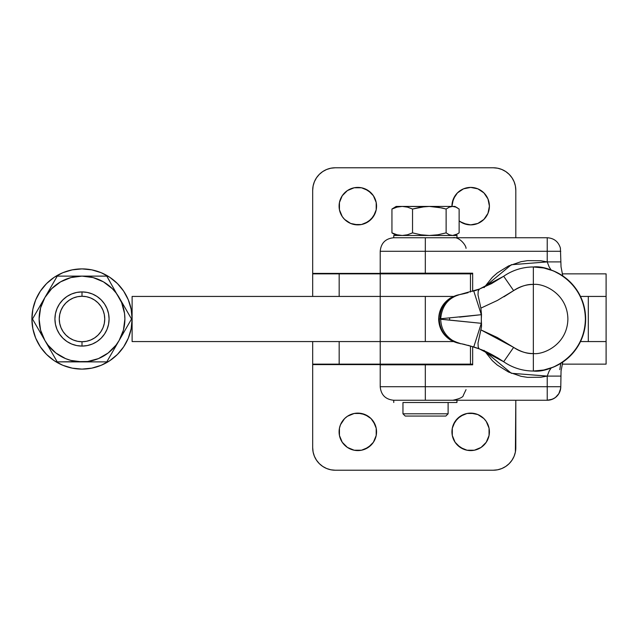 <?xml version="1.0" encoding="UTF-8"?>
<svg xmlns="http://www.w3.org/2000/svg" width="638" height="638" viewBox="0 0 638 638"><rect width="100%" height="100%" fill="white"/><g stroke="black" fill="none" stroke-linecap="round" stroke-linejoin="round"><path stroke-width="0.96" d="M489.051 202.493L489.41 206.146L487.982 198.976L483.923 192.899L477.846 188.84L470.677 187.412A18.733 18.733 0 0 0 451.943 206.417L453.371 198.976L457.43 192.899L463.507 188.84L470.677 187.412A18.733 18.733 0 0 1 489.41 206.146A18.733 18.733 0 0 1 470.677 224.879L463.507 223.452L459.129 220.9A18.733 18.733 0 0 0 470.677 224.879L467.024 224.52L460.269 221.721M361.475 224.52L357.822 224.879A18.733 18.733 0 0 1 339.089 206.146A18.733 18.733 0 0 1 357.822 187.412A18.733 18.733 0 0 1 376.556 206.146A18.733 18.733 0 0 1 357.822 224.879L350.653 223.452L344.576 219.392L342.247 216.553L339.448 209.798L339.448 202.493L342.247 195.738L347.415 190.571L354.17 187.771L361.475 187.771L368.23 190.571L373.397 195.738L376.197 202.493L376.197 209.798L373.397 216.553L368.23 221.721L361.475 224.52L354.17 224.52M467.024 413.48L470.677 413.121A18.733 18.733 0 0 1 489.41 431.854A18.733 18.733 0 0 1 470.677 450.587A18.733 18.733 0 0 1 451.943 431.854A18.733 18.733 0 0 1 470.677 413.121L477.846 414.548L483.923 418.608L486.252 421.447L489.051 428.202L489.051 435.507L486.252 442.262L481.084 447.429L474.329 450.229L467.024 450.229L460.269 447.429L455.101 442.262L452.302 435.507L452.302 428.202L455.101 421.447L460.269 416.279L467.024 413.48L474.329 413.48M354.17 413.48L357.822 413.121A18.733 18.733 0 0 1 376.556 431.854A18.733 18.733 0 0 1 357.822 450.587A18.733 18.733 0 0 1 339.089 431.854A18.733 18.733 0 0 1 357.822 413.121L364.992 414.548L371.069 418.608L373.397 421.447L376.197 428.202L376.197 435.507L373.397 442.262L368.23 447.429L361.475 450.229L354.17 450.229L347.415 447.429L342.247 442.262L339.448 435.507L339.448 428.202L340.517 424.685L344.576 418.608L347.415 416.279L354.17 413.48L361.475 413.48L368.23 416.279M335.253 470.222L493.246 470.222L497.648 469.791L501.883 468.507L505.782 466.418L509.204 463.611L512.011 460.189L514.1 456.29L515.384 452.055L515.815 400.257L515.815 447.653A22.569 22.569 0 0 1 493.246 470.222L335.253 470.222A22.569 22.569 0 0 1 312.684 447.653L313.114 452.055L314.398 456.29L316.488 460.189L319.287 463.611L322.708 466.418L326.616 468.507L330.851 469.791L335.253 470.222M501.883 468.507L505.782 466.418M514.1 456.29L515.384 452.055M472.67 364.593L439.08 364.593L472.67 364.593M411.805 364.593L312.684 364.593L312.684 447.653L312.684 364.139L339.169 364.139L312.684 364.139L312.684 341.569L312.684 364.593L411.805 364.593M322.708 466.418L326.616 468.507M463.507 449.16L457.43 445.101L455.101 442.262L452.302 435.507L451.943 431.854M453.371 424.685L457.43 418.608L463.507 414.548M489.41 431.854L489.051 435.507M487.982 439.024L486.252 442.262M339.448 435.507L339.089 431.854M371.069 418.608L375.128 424.685M376.556 431.854L376.197 435.507L373.397 442.262L371.069 445.101L364.992 449.16M606.068 364.139L562.245 364.139L606.1 364.139L606.1 341.569L580.492 341.569L606.028 341.569M380.208 364.139L339.169 364.139L339.169 341.569L339.169 364.139L470.469 364.139L380.224 364.139L380.208 341.569L453.427 341.569L425.315 341.569L425.315 296.431L425.315 341.569L380.208 341.569L424.095 341.569M606.068 341.569L587.726 341.569M493.246 167.778L335.253 167.778L330.851 168.209L326.616 169.493L322.708 171.582L319.287 174.389L316.488 177.811L314.398 181.71L313.114 185.945L312.684 190.347L312.684 273.407L411.805 273.407L312.684 273.407L312.684 190.347A22.569 22.569 0 0 1 335.253 167.778L493.246 167.778A22.569 22.569 0 0 1 515.815 190.347L515.384 185.945L514.1 181.71L512.011 177.811L509.204 174.389L505.782 171.582L501.883 169.493L497.648 168.209L493.246 167.778M474.329 224.52L470.677 224.879L477.846 223.452L483.923 219.392L487.982 213.315L489.41 206.146M505.782 171.582L501.883 169.493M326.616 169.493L322.708 171.582M314.398 181.71L313.114 185.945M439.08 273.407L472.67 273.407L439.08 273.407M515.815 237.743L515.815 190.347L515.815 237.743M451.943 206.146L452.302 202.493L455.101 195.738L457.43 192.899L463.507 188.84M339.089 206.146L339.448 202.493M340.517 198.976L342.247 195.738M364.992 188.84L371.069 192.899L373.397 195.738L376.197 202.493L376.556 206.146M375.128 213.315L371.069 219.392L364.992 223.452M587.726 296.431L606.068 296.431M312.684 273.861L312.684 296.431L312.684 273.407L312.684 273.861L472.67 273.861L312.684 273.861M580.492 296.431L588.316 296.431L588.316 341.569L606.1 341.569L606.1 296.431L580.492 296.431L606.1 296.431L606.1 273.861L562.245 273.861L606.068 273.861M339.169 296.431L339.169 273.861L339.169 296.431M87.294 345.565L82.007 346.083A27.083 27.083 0 0 1 54.924 319A27.083 27.083 0 0 1 82.007 291.917A27.083 27.083 0 0 0 54.924 319A27.083 27.083 0 0 0 82.007 346.083L82.007 341.737A22.737 22.737 0 0 1 59.27 319A22.737 22.737 0 0 1 82.007 296.263L82.007 291.917L87.294 292.435L92.374 293.974L97.056 296.479L101.163 299.852L104.528 303.951L107.032 308.632L108.572 313.713L109.09 319L108.572 324.287L107.032 329.368L104.528 334.049L101.163 338.148L97.056 341.521L92.374 344.026L87.294 345.565L82.007 346.083L76.719 345.565L71.639 344.026L66.958 341.521L62.859 338.148L59.486 334.049L56.981 329.368L55.442 324.287L54.924 319L55.442 313.713L56.981 308.632L59.486 303.951L62.859 299.852L66.958 296.479L71.639 293.974L76.719 292.435L82.007 291.917L87.294 292.435M57.245 361.882L32.49 319L57.245 276.118L63.298 276.118L57.245 276.118L44.867 297.555L40.585 307.899L39.125 319L40.585 330.101L44.867 340.445L47.986 345.11L55.897 353.021L65.594 358.62L70.906 360.422L82.007 361.882L57.245 361.882L54.198 356.602L57.245 361.882L87.605 361.515L98.419 358.62L108.117 353.021L116.028 345.11L119.147 340.445L106.769 361.882L75.707 361.882M48.017 292.1L44.867 297.555A42.882 42.882 0 0 1 82.007 276.118L69.438 276.118L82.007 276.118L70.906 277.578L60.562 281.86L51.686 288.679L44.867 297.555A42.882 42.882 0 0 0 44.867 340.445L51.12 351.275L44.867 340.445A42.882 42.882 0 0 0 82.007 361.882L106.769 361.882L82.007 361.882A42.882 42.882 0 0 0 119.147 340.445L131.524 319L119.147 340.445A42.882 42.882 0 0 0 119.147 297.555L122.297 303.01L116.028 292.89L112.328 288.679L103.452 281.86L93.108 277.578L82.007 276.118A42.882 42.882 0 0 1 119.147 297.555L131.524 319L119.147 340.445L123.429 330.101L124.888 319L124.522 313.402L121.627 302.587L106.769 276.118L109.816 281.398L106.769 276.118L57.245 276.118M55.889 353.013L60.562 356.14M101.163 299.852L104.528 303.951M108.572 313.713L109.09 319L108.572 324.287M101.163 338.148L97.056 341.521M76.719 292.435L82.007 291.917L82.007 296.263A22.737 22.737 0 0 1 104.744 319A22.737 22.737 0 0 1 82.007 341.737L77.573 341.298L73.306 340.006L69.375 337.901L65.929 335.078L63.106 331.632L61.001 327.701L59.709 323.434L59.27 319L59.709 314.566L61.001 310.299L63.106 306.368L65.929 302.922L69.375 300.099L73.306 297.994L77.573 296.702L82.007 296.263L86.441 296.702L90.708 297.994L94.639 300.099L98.085 302.922L100.908 306.368L103.013 310.299L104.305 314.566L104.744 319L104.305 323.434L103.013 327.701L100.908 331.632L98.085 335.078L94.639 337.901L90.708 340.006L86.441 341.298L82.007 341.737L82.007 346.083L76.719 345.565M62.859 338.148L59.486 334.049M55.442 324.287L54.924 319L55.442 313.713M62.859 299.852L66.958 296.479M32.49 319L35.537 313.721L32.49 319L41.717 334.99M106.769 276.118L88.259 276.118M131.524 319L122.297 303.01M106.769 361.882L115.996 345.9M51.12 351.275L54.198 356.602M38.615 308.385L35.537 313.721M69.438 276.118L63.298 276.118M82.007 346.083A27.083 27.083 0 0 0 109.09 319A27.083 27.083 0 0 0 82.007 291.917A27.083 27.083 0 0 1 109.09 319A27.083 27.083 0 0 1 82.007 346.083M425.339 364.139L425.339 364.816L425.339 364.139M411.805 273.184L411.805 273.861L411.805 273.184M438.888 273.861L438.888 273.184M402.961 402.514L402.961 413.799L448.107 413.799L448.107 402.514L448.107 413.799L402.961 413.799L405.218 416.056L445.85 416.056L448.107 413.799L445.85 416.056L405.218 416.056L402.961 413.799L402.961 402.514L456.944 402.514L456.944 400.257L456.944 402.514L402.993 402.514M441.129 319.295L481.315 323.314L481.315 319L481.507 326.672L480.877 329.87L497.313 337.518L513.63 347.383C521.071 351.897 527.642 353.954 533.336 353.556L533.336 284.444C543.44 283.057 567.421 293.424 567.892 319C567.421 344.576 543.44 354.943 533.336 353.556L533.352 371.029C548.568 373.118 584.671 357.503 585.381 319C584.671 280.497 548.568 264.882 533.352 266.971L533.336 284.444L533.352 266.971A52.029 52.029 -90 0 0 503.677 276.27L513.63 290.617A34.556 34.556 90 0 1 533.336 284.444L533.336 353.556C543.44 354.943 567.421 344.576 567.892 319C567.421 293.424 543.44 283.057 533.336 284.444C527.642 284.046 521.071 286.103 513.63 290.617L497.409 300.434L480.877 308.13L481.499 314.63A137.68 137.68 90 0 1 481.315 314.686L481.315 323.314A137.68 137.68 90 0 1 481.499 323.37A52.029 52.029 90 0 1 481.499 314.63L481.315 319L481.315 314.686L441.121 318.705M485.406 351.418L497.584 357.79L503.677 361.73L513.63 347.383A34.556 34.556 90 0 0 533.336 353.556L533.352 371.029A52.029 52.029 90 0 1 503.677 361.73A52.029 52.029 -90 0 0 533.352 371.029L543.767 370.024L553.529 367.065L562.525 362.256L570.412 355.789L576.88 347.901L581.689 338.906L584.647 329.152L585.644 319L584.647 308.848L581.689 299.094L576.88 290.099L570.412 282.211L562.525 275.744L553.529 270.935L543.767 267.976L533.352 266.971A52.029 52.029 90 0 1 585.381 319A52.029 52.029 90 0 1 533.352 371.029L533.623 371.029A52.029 52.029 -90 0 0 585.644 319A52.029 52.029 -90 0 0 533.623 266.971L533.352 266.971C522.514 267.051 512.617 270.145 503.677 276.27A52.029 52.029 90 0 1 533.352 266.971M560.674 388.406L558.84 393.694L555.459 397.474L552.516 399.181L547.237 400.257L547.229 386.716L425.315 386.716L425.331 400.257L393.75 400.257L425.331 400.257L425.315 386.716L380.208 386.716L380.208 364.816L425.315 364.816L380.208 364.816L380.208 386.716L425.315 386.716L425.315 364.816L472.67 364.816L472.67 346.617L472.67 364.816L425.315 364.816L425.315 386.716L547.229 386.716L547.237 400.257L425.331 400.257L547.237 400.257A13.542 13.542 -90 0 0 560.778 386.716C559.981 394.938 555.467 399.452 547.237 400.257L549.629 399.994M457.135 400.257L456.816 402.514M393.75 400.257L393.75 402.514L393.75 400.257C385.527 399.452 381.014 394.938 380.208 386.716M484.059 287.642L492.329 277.339L497.273 272.952L508.494 265.982L520.983 261.7L527.514 260.639L540.721 260.743L547.229 261.907L547.237 237.743L393.75 237.743L393.75 235.486L456.944 235.486L456.944 237.743L456.944 235.486L393.75 235.486L393.75 237.743L431.495 237.743M457.135 237.743L456.816 235.486M551.136 367.99L549.111 371.156L547.229 376.093L511.341 373.278L484.465 351.004M457.526 207.948L454.878 206.417L452.629 206.417L455.907 207.119L459.129 209.041L455.907 207.119L452.629 206.417L449.335 207.127L446.129 209.041L446.129 232.87L446.129 209.041L437.82 207.127L429.334 206.417L420.841 207.127L412.539 209.041L412.539 232.87L420.841 234.784L429.334 235.486L437.82 234.784L446.129 232.87L449.335 234.776L452.629 235.486L455.907 234.784L459.129 232.87L459.129 209.041L459.129 232.87L454.878 235.486M457.526 233.955L452.629 235.486L449.335 234.776L446.129 232.87L437.82 234.784L429.334 235.486L420.841 234.784L412.539 232.87L412.539 209.041L407.443 207.127L402.235 206.417L397.027 207.127L391.939 209.041L391.939 232.87L397.027 234.784L402.235 235.486L407.443 234.784L412.539 232.87L407.443 234.784L402.235 235.486L397.027 234.784L391.939 232.87L395.137 234.776M395.137 207.127L391.939 209.041L391.939 232.87L396.19 235.486M441.99 207.948L446.129 209.041L449.335 207.127L452.629 206.417L429.334 206.417L441.99 207.948M425.06 206.6L402.235 206.417L407.443 207.127L412.539 209.041L425.06 206.6M396.19 206.417L391.939 209.041L397.027 207.127L402.235 206.417L396.19 206.417L454.878 206.417M547.229 376.093L560.77 376.093L547.229 376.093L547.229 386.716L560.778 386.716L547.229 386.716L547.229 376.093L540.721 377.257L527.514 377.361L520.983 376.3L508.494 372.018L497.273 365.048L492.329 360.661L484.059 350.358M425.331 237.743L425.315 251.284L425.331 237.743L547.237 237.743L547.229 251.284L560.778 251.284L425.315 251.284L425.315 273.184L472.67 273.184L472.67 291.383L472.67 273.184L425.315 273.184L425.315 251.284L380.208 251.284L380.208 273.184L425.315 273.184L380.208 273.184L380.208 251.284L547.229 251.284L547.229 261.907L549.119 266.859L551.136 270.01M424.095 296.431L132.114 296.431L132.114 341.569L132.114 296.431L453.427 296.431L380.208 296.431L380.208 341.569L132.114 341.569L453.427 341.569M425.331 400.257L431.495 400.257M560.778 363.373L559.813 369.657M484.465 286.996L511.341 264.722L547.229 261.907L560.778 261.907L547.229 261.907M452.852 237.743L452.852 237.743C459.169 236.387 466.163 245.311 466.035 248.349M456.529 235.486L457.135 235.486M440.555 319L439.853 319L440.555 319M460.508 294.437L459.512 294.62A24.826 24.061 79.7 0 0 439.853 319A24.826 24.061 -100.3 0 1 459.512 294.62L450.811 297.779C443.035 302.723 438.976 309.797 438.641 319C438.976 328.219 443.051 335.301 450.851 340.253L460.349 343.531M462.04 294.118L463.092 293.895M460.931 294.341L468.029 292.714M464.911 293.488L463.666 293.767M503.948 296.798L513.63 290.617L503.677 276.27L491.507 283.631L479.553 289.006A112.854 112.854 90 0 1 479.553 289.014L478.213 290.88L478.014 294.955L480.877 308.13L478.014 294.955L478.213 290.88L479.553 289.006A112.854 112.854 90 0 1 473.755 291.048L481.315 314.686A137.68 137.68 -90 0 0 481.499 314.63L480.877 308.13M468.021 345.286L479.553 348.994A112.854 112.854 90 0 1 479.553 348.994L503.677 361.73L513.63 347.383L480.877 329.87L478.014 343.045L478.213 347.12L479.114 348.739L478.213 347.12L478.014 343.045L481.507 326.672L481.499 323.37A137.68 137.68 -90 0 0 481.315 323.314L473.755 346.952A112.854 112.854 90 0 1 479.553 348.994L479.114 348.739M461.832 343.842L464.903 344.512M449.607 318.019L449.607 319.981M479.114 289.261L503.677 276.27L479.553 289.006L459.376 294.684C448.051 298.113 441.831 306.128 440.714 318.737L440.714 319.263C440.994 328.355 444.933 335.405 452.541 340.413C457.956 342.941 460.899 344.049 461.378 343.746L473.755 346.952L481.315 323.314L444.694 319.574M459.583 317.102L481.315 314.686L473.755 291.048M462.55 343.986L473.755 346.952M439.383 319L439.853 319L439.383 319A24.826 24.364 100.2 0 0 459.36 343.356A24.826 24.364 -79.8 0 1 439.383 319L439.391 319M445.85 416.056L448.107 413.799L448.107 402.514M470.469 292.044L470.469 273.861L470.469 292.044M472.67 364.139L470.469 364.139L470.469 345.956L470.469 364.139L472.67 364.139M580.492 341.569L588.316 341.569L588.316 296.431L606.028 296.431M82.007 268.893A50.107 50.107 0 0 1 132.114 319A50.107 50.107 0 0 1 82.007 369.107L91.784 368.142L101.179 365.295L109.848 360.661L117.44 354.433L123.668 346.841L128.302 338.172L131.149 328.777L132.114 319L131.149 309.223L128.302 299.828L123.668 291.159L117.44 283.567L109.848 277.339L101.179 272.705L91.784 269.858L82.007 268.893L72.23 269.858L62.835 272.705L54.166 277.339L46.574 283.567L40.346 291.159L35.712 299.828L32.865 309.223L31.9 319L32.865 328.777L35.712 338.172L40.346 346.841L46.574 354.433L54.166 360.661L62.835 365.295L72.23 368.142L82.007 369.107A50.107 50.107 0 0 1 31.9 319A50.107 50.107 0 0 1 82.007 268.893M109.848 360.661L117.44 354.433L123.668 346.841M123.668 291.159L117.44 283.567L109.848 277.339M54.166 277.339L46.574 283.567L40.346 291.159M40.346 346.841L46.574 354.433L54.166 360.661M438.888 364.816L438.888 364.139M439.08 364.816L439.08 364.139M439.08 273.861L439.08 273.184M560.754 387.601L560.77 387.194M560.778 386.923L561.049 370.989L562.796 362.081M380.208 273.861L380.208 341.569M456.944 235.486L456.944 237.743M456.944 400.257L456.944 402.514M562.796 275.919L561.033 266.844L560.411 248.126C558.402 241.635 554.015 238.181 547.237 237.743M380.208 251.284C381.014 243.062 385.527 238.548 393.75 237.743M452.852 400.257C459.807 398.75 463.316 397.075 463.363 395.241L466.035 389.651M533.352 371.029C522.514 370.949 512.617 367.855 503.677 361.73C494.394 355.629 486.355 351.379 479.553 348.994M476.379 290.234L475.709 290.481M411.805 364.816L411.805 364.139"/></g></svg>
